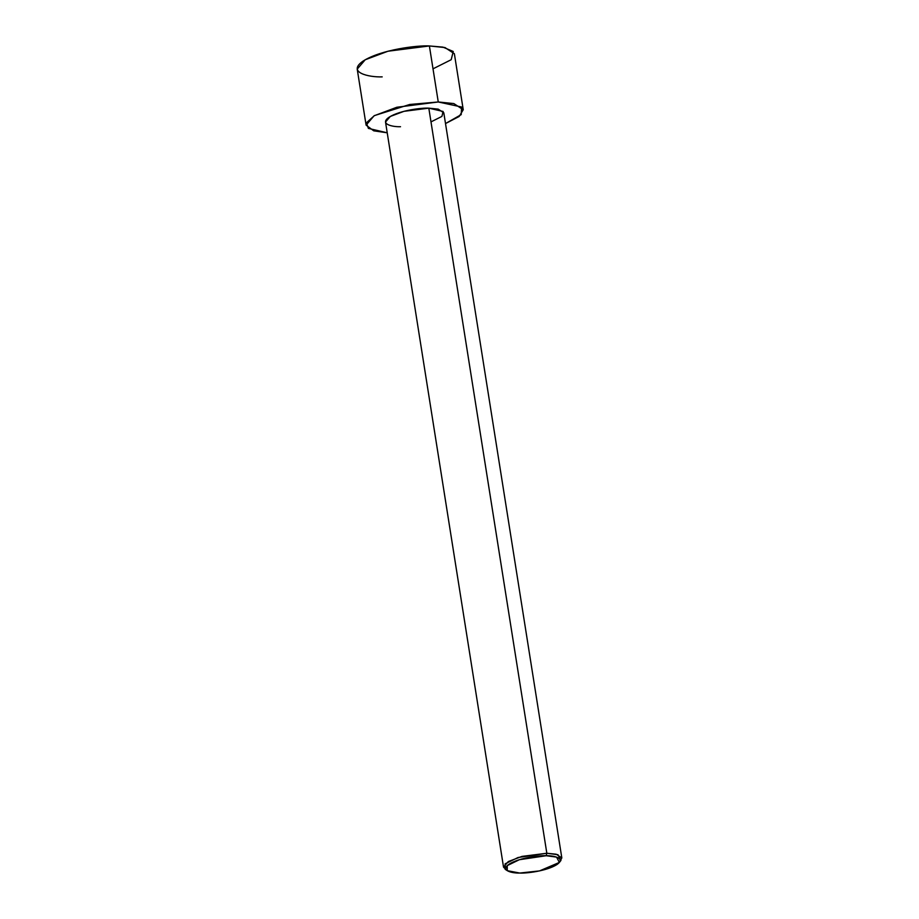 <?xml version="1.0" encoding="UTF-8"?>
<svg xmlns="http://www.w3.org/2000/svg" width="919" height="919" viewBox="0 0 919 919"><rect width="100%" height="100%" fill="white"/><g stroke="black" fill="none" stroke-linecap="round" stroke-linejoin="round"><path stroke-width="1.38" d="M506.392 869.937L503.532 867.134L508.322 861.54L521.992 856.405L546.828 853.246L546.185 855.727L556.569 857.105L559.372 862.424L539.545 870.902L519.763 873.05C526.196 873.475 546.679 871.051 556.776 864.653C566.23 858.231 553.675 855.463 546.185 855.727C539.752 855.302 519.269 857.726 509.16 864.136C499.706 870.546 512.262 873.326 519.763 873.05L507.265 870.672L507.265 865.606L519.315 859.724L546.185 855.727L546.828 853.246L518.04 857.519L505.128 863.826L505.128 869.259L507.265 870.672M400.512 126.719C392.482 127.006 379.03 124.031 389.162 117.161C399.983 110.291 421.924 107.707 428.817 108.155L546.828 853.246L428.817 108.155L403.981 111.325L390.311 116.449L385.521 122.055L503.532 867.134M382.201 76.874C368.818 77.368 346.394 72.406 363.281 60.953C381.316 49.511 417.904 45.192 429.391 45.95L438.26 101.975L409.736 104.479L374.412 115.599L366.405 122.801L368.381 128.396L387.221 132.795L373.711 130.82L366.095 125.133L374.079 115.794L396.847 107.247L438.26 101.975L429.391 45.95L387.979 51.223L365.199 59.769L357.215 69.109L366.095 125.133M463.245 109.74L459.155 116.483L445.508 123.56L461.212 114.622L461.625 107.018L438.26 101.975L453.848 103.571L463.245 109.74L454.365 53.716L444.98 47.558L429.391 45.95L442.935 47.122L453.239 51.487L451.195 59.701L433.01 68.833M559.372 862.424L560.958 860.414L557.959 854.716L546.828 853.246L556.19 854.211L561.819 857.909L443.808 112.819L438.179 109.12L428.817 108.155L443.13 111.475L441.913 116.414L431 121.882M561.819 857.909L559.97 861.448"/></g></svg>

